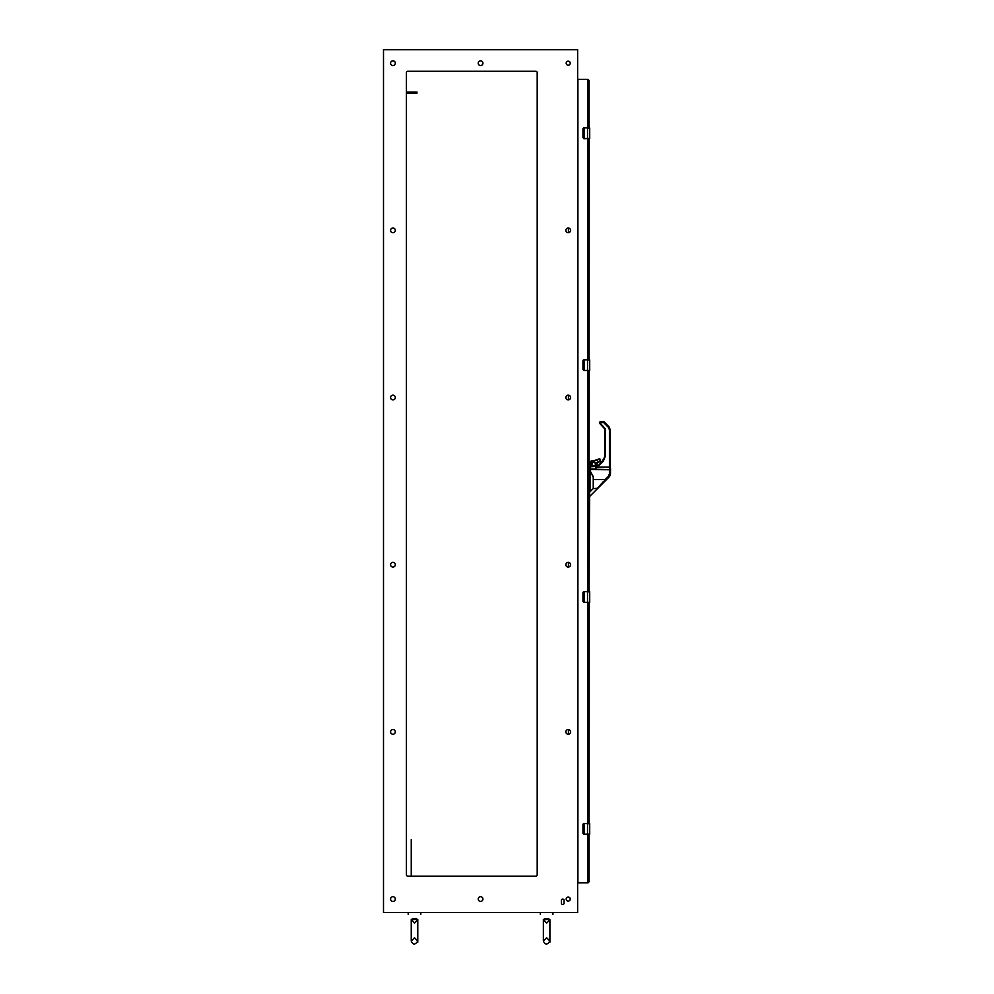 <?xml version="1.0" encoding="UTF-8"?>
<svg xmlns="http://www.w3.org/2000/svg" width="994" height="994" viewBox="0 0 994 994"><rect width="100%" height="100%" fill="white"/><g stroke="black" fill="none" stroke-linecap="round" stroke-linejoin="round"><path stroke-width="1.49" d="M568.431 228.011L568.431 232.708L568.431 228.011M568.431 395.19L568.431 399.886L568.431 395.19M568.431 562.368L568.431 567.065L568.431 562.368M568.431 729.546L568.431 734.243L568.431 729.546M414.287 92.057L414.287 93.175L416.983 93.175L416.983 92.057L406.422 92.057M414.287 93.175L406.422 93.175M587.976 127.891L587.976 79.358L589.057 80.439L589.057 127.891L589.057 80.439L587.976 79.358L577.899 79.358L577.899 882.883L587.976 882.883L589.057 881.815L589.057 834.351L589.057 881.815L587.976 882.883L587.976 834.351M589.057 138.675L589.057 359.791L589.218 138.675L587.541 138.675L587.541 128.052L589.703 128.052L589.703 138.514L584.012 138.514L582.956 137.607L582.956 128.971L584.037 127.891A1.081 1.081 0 0 0 583.466 128.052M583.776 370.538A1.081 1.081 0 0 0 584.037 370.576L589.218 370.576L589.057 466.261L590.324 466.82L589.902 468.957L589.057 468.957L590.324 469.044L590.324 466.82M590.026 472.423L590.945 473.914L590.386 471.752L590.945 473.914L590.386 471.752L590.945 473.914L590.386 471.752L589.057 472.312L589.74 472.312L589.057 591.678L589.057 370.576M589.057 602.463L589.057 823.566L589.218 602.463L587.541 602.463L587.541 591.84L589.703 591.84L589.703 602.302L584.012 602.302L582.956 601.382L582.956 592.759L584.037 591.678A1.081 1.081 0 0 0 583.379 591.902M583.776 834.326A1.081 1.081 0 0 0 584.037 834.351L589.057 834.351M589.703 834.19L587.541 834.351L587.541 823.728L589.703 823.728L589.703 834.19L584.012 834.19L582.956 833.27L582.956 824.647L584.037 823.566A1.081 1.081 0 0 0 583.031 824.262L584.012 823.728L582.956 824.647M589.703 602.302L584.422 602.463L584.422 591.84L582.956 592.759M589.703 370.414L587.541 370.576L587.541 359.952L589.703 359.952L589.703 370.414L584.012 370.414L582.956 369.495L582.956 360.859L584.037 359.791A1.081 1.081 0 0 0 583.379 360.014M589.703 138.514L584.422 138.675L584.422 128.052L582.956 128.971M604.265 458.868L595.356 469.081L590.324 469.118L590.324 466.919L590.386 471.752L590.237 466.82L590.324 471.081L590.535 466.72L596.996 466.236M590.324 469.044L590.324 470.845M596.611 460.433L599.668 458.793L600.525 459.65L599.668 461.788L597.158 462.595L600.525 460.93L599.668 458.793L596.611 460.433L591.182 460.93L590.324 461.788L590.324 464.347L591.815 466.708L590.535 464.347L591.182 460.93L590.324 461.788L590.324 464.397M591.703 465.291L591.393 464.123L593.729 466.459L596.065 464.123L593.729 461.788L591.393 464.123L593.729 466.459L596.065 464.123L593.729 461.788L591.393 464.123L591.703 462.956M599.668 458.793L600.525 459.65L600.314 460.93L600.525 459.65L599.133 458.992L600.314 459.65L599.668 461.788L600.525 460.93L599.668 458.793L600.525 459.65L599.668 458.793L600.525 459.65L599.668 458.793L590.324 461.788L590.324 464.347L590.324 461.788L593.729 461.141L591.182 460.93L593.729 460.93L591.182 460.93L590.324 461.788L591.182 460.93L590.324 461.788L591.182 460.93L593.729 460.93L599.668 458.793L600.525 460.93L597.121 462.682L596.673 466.261L598.164 465.639L595.791 466.348L598.313 465.49L597.121 465.49L597.158 462.595M600.525 460.93L599.668 461.788L600.451 461.253M610.291 468.162L610.291 467.168L609.434 467.155L610.291 467.168L610.291 429.806L610.291 469.764L609.434 469.59L610.291 469.764L610.291 474.063L609.434 473.877L609.434 469.59L610.291 469.764L610.291 474.063L609.434 473.877L609.434 429.793L610.291 429.806L610.291 470.013L610.291 466.484L610.291 469.764L609.434 469.59L609.434 467.155L597.369 467.155L603.259 461.266L604.762 456.408L604.762 428.886L600.165 423.929L600.525 422.512L599.668 422.525L600.165 423.929L599.693 422.313L599.879 423.643L599.668 422.525L600.525 422.512L599.668 422.525A0.845 0.845 0 0 1 600.525 421.68L603.569 421.68L603.569 422.512L603.569 421.68A0.845 0.845 0 0 1 604.166 421.928L603.569 422.512L604.166 421.928L603.569 422.512L608.44 427.383L609.036 426.799L604.166 421.928L609.036 426.799L608.44 427.383L609.434 429.793L610.291 429.806L609.036 426.799L604.166 421.928L609.036 426.799L610.291 429.806L609.036 426.799L610.291 429.806L609.036 426.799L608.44 427.383L609.434 429.793L609.434 467.155L597.369 467.155L602.898 460.905L597.493 466.323L602.898 460.905L597.493 466.323L595.605 467.031L595.356 469.081L595.605 467.031L595.356 469.081L597.493 466.323L595.356 469.081L595.605 467.031L595.356 469.081L596.425 467.578M593.306 488.464L589.728 491.955L590.026 472.523L590.026 491.831L593.306 488.464M609.956 473.591L610.105 475.294M609.931 475.753L609.136 476.946M609.72 476.101L605.793 480.313L605.147 479.58L605.756 480.338L605.147 479.58L605.756 480.338L604.588 481.506M603.296 481.668L597.195 488.551L593.306 488.551L597.792 488.302L608.44 476.288L609.434 473.877L610.291 474.063L609.049 477.045L608.44 476.288L610.291 473.405M601.258 462.545L605.271 456.395L605.271 428.874L600.525 423.556L600.525 422.512L599.668 422.525L603.569 422.512L608.44 427.383L609.471 427.308M599.68 422.363L599.668 422.525A0.845 0.845 0 0 1 600.525 421.68L603.569 421.68A0.845 0.845 0 0 1 604.116 421.878A0.845 0.845 0 0 0 604.079 421.841M604.166 421.928A0.845 0.845 0 0 0 603.569 421.68A0.845 0.845 0 0 1 604.166 421.928A0.845 0.845 0 0 0 603.569 421.68L609.036 426.799L604.166 421.928A0.845 0.845 0 0 0 604.116 421.878A0.845 0.845 0 0 1 604.141 421.903A0.845 0.845 0 0 0 604.116 421.878A0.845 0.845 0 0 1 604.166 421.928A0.845 0.845 0 0 0 604.141 421.903M605.57 480.003L608.912 477.195L604.526 481.581C596.226 489.88 596.226 489.88 604.526 481.581L589.057 497.05L604.526 481.581C596.226 489.88 596.226 489.88 604.526 481.581L605.756 480.338L604.526 481.581L605.756 480.338L605.147 479.58L608.44 476.288L609.049 477.045L604.526 481.581L605.756 480.338L605.147 479.58L593.306 479.58C593.306 491.036 593.306 491.036 593.306 479.58C593.306 491.036 593.306 491.036 593.306 479.58L605.147 479.58M605.532 480.04L609.049 477.045L610.291 474.063L609.434 473.877L610.291 474.063L609.049 477.045L605.756 480.338L608.291 477.816M610.502 468.373L610.502 473.504L610.502 468.373M604.762 428.886L604.762 456.408L602.898 460.905L605.271 456.395L603.259 461.266L605.271 456.395L605.271 428.874L599.668 422.525A0.845 0.845 0 0 1 600.525 421.68L599.668 422.525A0.845 0.845 0 0 1 600.525 421.68L599.668 422.525M598.028 461.788L600.314 460.93L597.009 462.446L596.922 466.248L595.99 466.683L597.121 466.211M596.673 466.459L598.164 465.639M590.324 464.347L590.945 465.851L590.535 461.788L590.548 464.347L592.113 466.708L590.324 464.347L590.324 461.788L591.182 461.141M593.306 476.648L593.306 479.58L593.306 476.648L591.07 472.746L593.306 476.648M593.306 479.207L593.306 478.536L593.306 479.207M590.324 471.081L593.306 477.319L590.324 471.081L589.057 471.019L590.324 471.106M590.237 466.82L590.535 471.032L590.535 469.59L610.291 469.764L610.291 467.416M604.514 428.277L599.817 423.581M597.493 466.323L595.605 467.031M596.922 466.248L596.909 462.682L597.928 461.825M595.356 469.081L590.535 469.081L590.535 466.733L596.673 466.261M590.324 471.019L589.902 466.261L589.057 466.261M584.012 834.19L582.956 833.27M589.541 823.566L584.037 823.566M577.638 842.651L577.812 815.055M583.776 602.426A1.081 1.081 0 0 0 584.037 602.463L582.956 601.382M583.155 592.138A1.081 1.081 0 0 0 583.031 592.362L584.012 591.84M589.541 591.678L584.037 591.678M577.638 610.763L577.812 583.167M584.012 370.414L582.956 369.495M583.155 360.25A1.081 1.081 0 0 0 583.031 360.474L584.012 359.952L582.956 360.859M589.541 359.791L584.037 359.791M577.638 378.876L577.812 351.267M583.776 138.651A1.081 1.081 0 0 0 584.037 138.675L582.956 137.607M583.155 128.363A1.081 1.081 0 0 0 583.031 128.586L584.012 128.052M589.541 127.891L584.037 127.891M577.638 146.975L577.812 119.379M412.237 918.891L416.461 918.642M416.784 918.891L412.56 918.642M417.766 919.5L417.766 919.5C421.692 912.877 421.692 912.877 417.766 919.5C421.692 912.877 421.692 912.877 417.766 919.5L417.778 941.045C417.778 939.119 417.778 944.412 417.778 941.045L417.778 919.81L414.51 923.091L411.243 919.475L411.243 941.045C413.044 945.008 415.219 945.008 417.778 941.045L417.778 941.045C417.778 939.119 417.778 944.412 417.778 941.045L417.766 919.5L411.255 919.5L417.306 919.5M411.255 919.5L411.243 941.045L414.51 937.777L417.778 941.045L414.51 937.777L411.243 941.045L411.255 919.5C407.329 912.877 407.329 912.877 411.255 919.5C407.329 912.877 407.329 912.877 411.255 919.5L411.715 919.5M544.352 918.891L548.589 918.642M548.912 918.891L544.675 918.642M549.893 919.5L549.893 919.5C553.82 912.877 553.82 912.877 549.893 919.5C553.82 912.877 553.82 912.877 549.893 919.5L549.906 941.045C549.906 939.119 549.906 944.412 549.906 941.045L549.906 919.81L546.638 923.091L543.37 919.475L543.37 941.045C545.172 945.008 547.346 945.008 549.906 941.045C549.906 939.119 549.906 944.412 549.906 941.045L549.893 919.5L543.383 919.5L549.421 919.5M543.383 919.5C539.456 912.877 539.456 912.877 543.383 919.5C539.456 912.877 539.456 912.877 543.383 919.5L543.37 941.045L546.638 937.777L549.906 941.045L546.638 937.777L543.37 941.045C545.172 945.008 547.346 945.008 549.906 941.045L549.906 919.81L546.638 923.091L543.37 919.81L543.37 941.045L543.383 919.5M577.638 49.7L577.638 912.554L383.498 912.554L383.498 49.7L577.638 49.7M395.301 230.359A2.361 2.361 0 0 1 391.76 232.397A2.361 2.361 0 0 1 391.76 228.322A2.361 2.361 0 0 1 395.301 230.359M570.568 230.359A2.361 2.361 0 0 1 567.027 232.397A2.361 2.361 0 0 1 567.027 228.322A2.361 2.361 0 0 1 570.568 230.359M395.301 63.181A2.361 2.361 0 0 1 391.76 65.231A2.361 2.361 0 0 1 391.76 61.143A2.361 2.361 0 0 1 395.301 63.181M482.935 63.181A2.361 2.361 0 0 1 479.394 65.231A2.361 2.361 0 0 1 479.394 61.143A2.361 2.361 0 0 1 482.935 63.181M570.233 63.181A2.025 2.025 0 0 1 567.189 64.933A2.025 2.025 0 0 1 567.189 61.429A2.025 2.025 0 0 1 570.233 63.181M537.195 72.624L537.195 874.795A1.354 1.354 0 0 1 535.853 876.149L407.764 876.149A1.354 1.354 0 0 1 406.422 874.795L406.422 72.624A1.354 1.354 0 0 1 407.764 71.27L535.853 71.27A1.354 1.354 0 0 1 537.195 72.624A1.354 1.354 0 0 0 535.853 71.27M561.361 903.111L561.361 900.415A1.354 1.354 0 0 1 562.703 899.073A1.354 1.354 0 0 1 564.058 900.415L564.058 903.111A1.354 1.354 0 0 1 562.703 904.465A1.354 1.354 0 0 1 561.361 903.111A1.354 1.354 0 0 0 562.703 904.465A1.354 1.354 0 0 0 564.058 903.111M395.301 899.073A2.361 2.361 0 0 1 391.76 901.111A2.361 2.361 0 0 1 391.76 897.023A2.361 2.361 0 0 1 395.301 899.073M570.568 397.538A2.361 2.361 0 0 1 567.027 399.576A2.361 2.361 0 0 1 567.027 395.488A2.361 2.361 0 0 1 570.568 397.538M395.301 397.538A2.361 2.361 0 0 1 391.76 399.576A2.361 2.361 0 0 1 391.76 395.488A2.361 2.361 0 0 1 395.301 397.538M570.568 564.716A2.361 2.361 0 0 1 567.027 566.754A2.361 2.361 0 0 1 567.027 562.666A2.361 2.361 0 0 1 570.568 564.716M395.301 564.716A2.361 2.361 0 0 1 391.76 566.754A2.361 2.361 0 0 1 391.76 562.666A2.361 2.361 0 0 1 395.301 564.716M570.568 731.895A2.361 2.361 0 0 1 567.027 733.932A2.361 2.361 0 0 1 567.027 729.844A2.361 2.361 0 0 1 570.568 731.895M395.301 731.895A2.361 2.361 0 0 1 391.76 733.932A2.361 2.361 0 0 1 391.76 729.844A2.361 2.361 0 0 1 395.301 731.895M570.233 899.073A2.025 2.025 0 0 1 567.189 900.825A2.025 2.025 0 0 1 567.189 897.321A2.025 2.025 0 0 1 570.233 899.073M482.935 899.073A2.361 2.361 0 0 1 479.394 901.111A2.361 2.361 0 0 1 479.394 897.023A2.361 2.361 0 0 1 482.935 899.073M535.853 876.149A1.354 1.354 0 0 0 537.195 874.795M406.422 874.795A1.354 1.354 0 0 0 407.764 876.149M407.764 71.27A1.354 1.354 0 0 0 406.422 72.624M564.058 900.415A1.354 1.354 0 0 0 562.703 899.073A1.354 1.354 0 0 0 561.361 900.415M577.638 876.149L577.638 875.031M577.638 86.105L577.638 87.224M590.945 473.914L590.945 472.411L590.945 473.914M593.244 476.486L593.244 488.613L593.244 476.486M596.276 464.123C594.574 460.831 592.884 460.831 591.182 464.123C592.884 467.404 594.574 467.404 596.276 464.123C594.574 467.404 592.884 467.404 591.182 464.123L591.182 464.123C592.884 467.404 594.574 467.404 596.276 464.123C594.574 460.831 592.884 460.831 591.182 464.123C592.884 467.404 594.574 467.404 596.276 464.123L596.276 464.123M605.793 480.313L604.687 481.407M600.525 422.512L603.569 422.512M609.434 469.59L590.324 469.118M590.548 461.788L590.548 464.347M589.728 472.423L589.728 491.955L589.057 491.955M587.976 138.675L587.976 359.791M587.976 370.576L587.976 591.678M587.976 602.463L587.976 823.566M583.043 833.27L583.043 824.647M584.422 834.351L584.012 823.728M584.422 823.566L587.541 823.566M583.043 601.382L583.043 592.759M584.422 591.678L587.541 591.678M583.043 369.495L583.043 360.859M584.422 370.576L584.012 359.952M584.422 359.791L587.541 359.791M583.043 137.607L583.043 128.971M584.422 127.891L587.541 127.891M596.065 464.123L595.866 463.192M600.525 459.65L599.171 458.967M604.526 481.581L609.198 476.884M595.717 466.261L590.535 466.708L595.717 466.261M610.291 474.063L609.049 477.045M610.291 469.764L610.291 467.168M411.243 876.149L411.243 839.619L411.243 876.149M420.835 914.318L420.835 912.554M408.186 914.318L408.186 912.554M417.778 939.504L417.778 919.81L414.51 923.091L411.243 919.475L411.243 941.045C413.044 945.008 415.219 945.008 417.778 941.045L417.778 939.504M552.962 914.318L552.962 912.554M540.314 914.318L540.314 912.554"/></g></svg>
